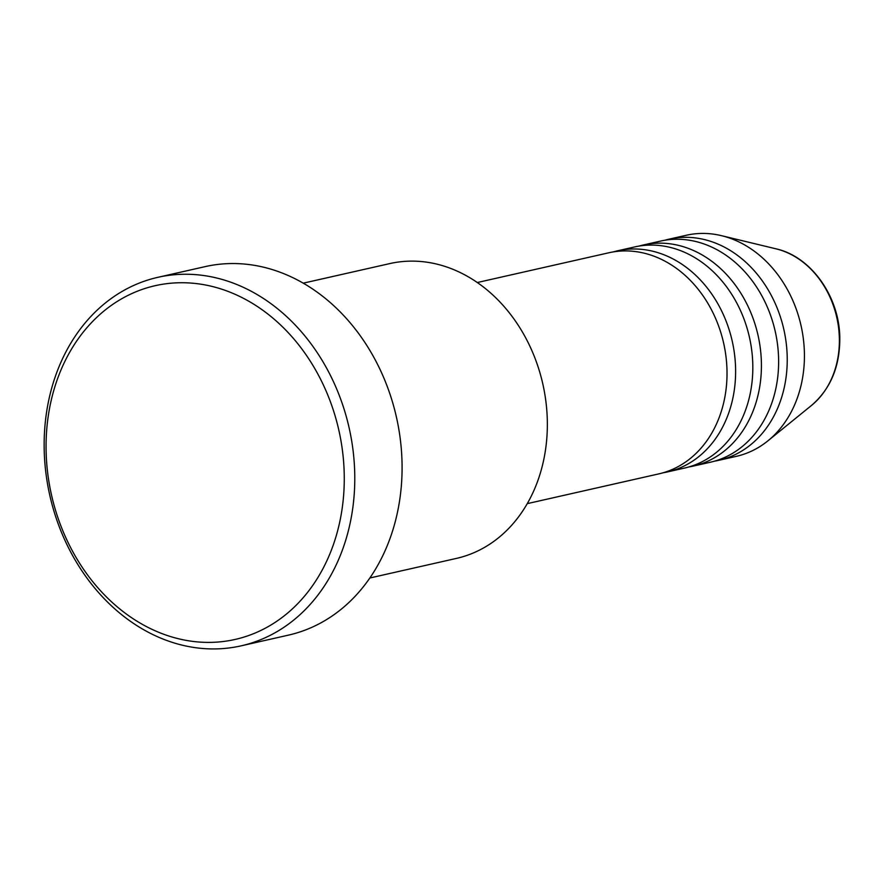 <?xml version="1.0" encoding="UTF-8"?>
<svg xmlns="http://www.w3.org/2000/svg" width="884" height="884" viewBox="0 0 884 884"><rect width="100%" height="100%" fill="white"/><g stroke="black" fill="none" stroke-linecap="round" stroke-linejoin="round"><path stroke-width="1.33" d="M527.284 503.637L658.834 473.879A113.34 92.046 -102.7 0 0 726.991 370.374A113.34 92.046 -102.7 0 0 608.822 252.78L477.261 282.537M663.111 472.785A113.34 92.046 -102.7 0 0 667.442 471.934A113.34 92.046 -102.7 0 0 735.587 368.429A113.34 92.046 -102.7 0 0 617.43 250.835A113.34 92.046 -102.7 0 0 613.153 251.94M667.442 471.934L684.636 468.045A113.34 92.046 -102.7 0 0 752.792 364.539A113.34 92.046 -102.7 0 0 634.624 246.945L617.43 250.835M688.912 466.94A113.34 92.046 -102.7 0 0 693.244 466.1A113.34 92.046 -102.7 0 0 761.389 362.584A113.34 92.046 -102.7 0 0 643.232 245.001A113.34 92.046 -102.7 0 0 638.955 246.095M693.244 466.1L710.449 462.21A113.34 92.046 -102.7 0 0 778.594 358.694A113.34 92.046 -102.7 0 0 660.436 241.111L643.232 245.001M714.714 461.105A113.34 92.046 -102.7 0 0 719.046 460.266A113.34 92.046 -102.7 0 0 787.202 356.749A113.34 92.046 -102.7 0 0 669.033 239.166A113.34 92.046 -102.7 0 0 664.757 240.26M369.888 577.981L456.442 558.401A151.12 122.721 -102.7 0 0 547.307 420.386A151.12 122.721 -102.7 0 0 389.756 263.598L303.201 283.178M344.219 473.824A181.353 147.274 -102.7 0 0 191.088 283.079A181.353 147.274 -102.7 0 0 46.112 451.293A181.353 147.274 -102.7 0 0 199.232 642.049A181.353 147.274 -102.7 0 0 344.219 473.824M44.2 449.857A188.9 153.407 77.3 0 1 157.783 277.344A188.9 153.407 77.3 0 1 354.727 473.327A188.9 153.407 77.3 0 1 241.144 645.839A188.9 153.407 77.3 0 1 44.2 449.857M241.144 645.839L288.449 635.132A188.9 153.407 -102.7 0 0 402.032 462.619A188.9 153.407 -102.7 0 0 205.088 266.637L157.783 277.344M719.046 460.266L736.25 456.365A113.34 92.046 -102.7 0 0 767.92 440.829A113.34 92.046 -102.7 0 0 804.396 352.86A113.34 92.046 -102.7 0 0 721.51 235.674A113.34 92.046 -102.7 0 0 686.238 235.277L669.033 239.166M839.358 338.296A86.499 70.245 -102.7 0 0 776.108 248.857C811.125 256.559 839.524 296.803 839.8 337.92C839.922 366.551 830.496 389.048 811.523 405.424A86.499 70.245 -102.7 0 0 839.358 338.296M776.108 248.857L721.51 235.674M811.523 405.424L767.92 440.829"/></g></svg>
